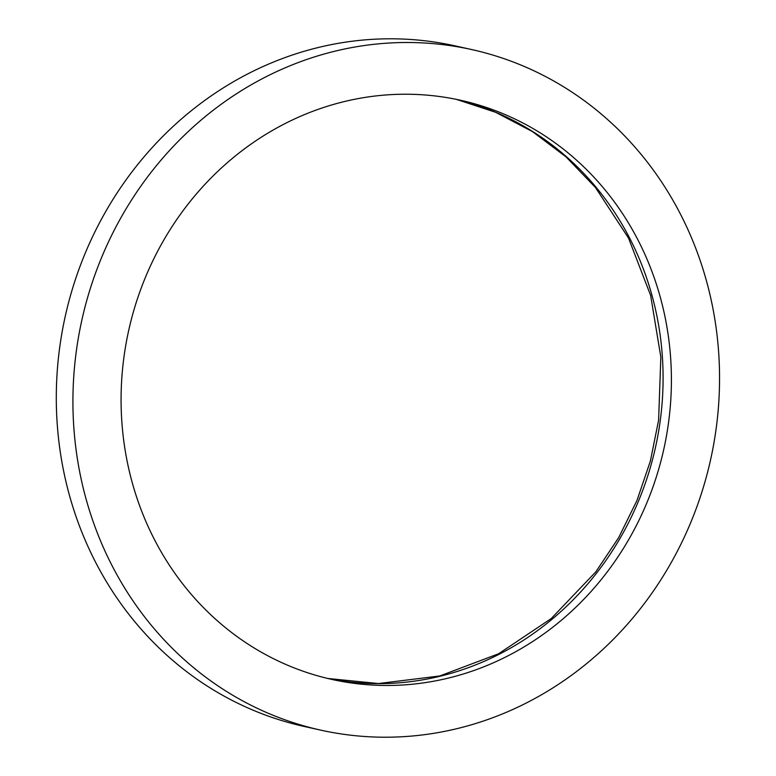 <?xml version="1.0" encoding="UTF-8"?>
<svg xmlns="http://www.w3.org/2000/svg" width="776" height="776" viewBox="0 0 776 776"><rect width="100%" height="100%" fill="white"/><g stroke="black" fill="none" stroke-linecap="round" stroke-linejoin="round"><path stroke-width="1.16" d="M405.014 94.226A296.645 274.064 102.5 0 0 123.539 360.209A296.645 274.064 102.5 0 0 331.876 679.427A296.645 274.064 102.5 0 0 663.781 449.314A296.645 274.064 102.5 0 0 460.605 100.269A296.645 274.064 102.5 0 0 405.014 94.226M320.614 730.109L303.988 726.414A348.56 322.03 -77.5 0 1 59.189 351.324A348.56 322.03 -77.5 0 1 389.93 38.8A348.56 322.03 -77.5 0 1 455.25 45.9L471.866 49.596A348.56 322.03 -77.5 0 1 710.593 459.722A348.56 322.03 -77.5 0 1 320.614 730.109A348.56 322.03 -77.5 0 1 75.815 355.02A348.56 322.03 -77.5 0 1 406.546 42.496A348.56 322.03 -77.5 0 1 471.866 49.596M379.154 683.627A296.645 274.064 102.5 0 0 660.337 419.923A296.645 274.064 102.5 0 0 456.443 99.386L495.709 112.326L532.53 131.639L566.043 156.878L595.473 187.501L628.492 238.019L650.637 295.423L660.842 357.096L658.601 420.223L650.375 461.08L636.97 500.491L618.647 537.681L595.774 571.893L551.212 618.579L498.609 653.761L439.798 675.964L378.455 683.549L327.714 678.466A296.645 274.064 102.5 0 0 379.154 683.627"/></g></svg>
